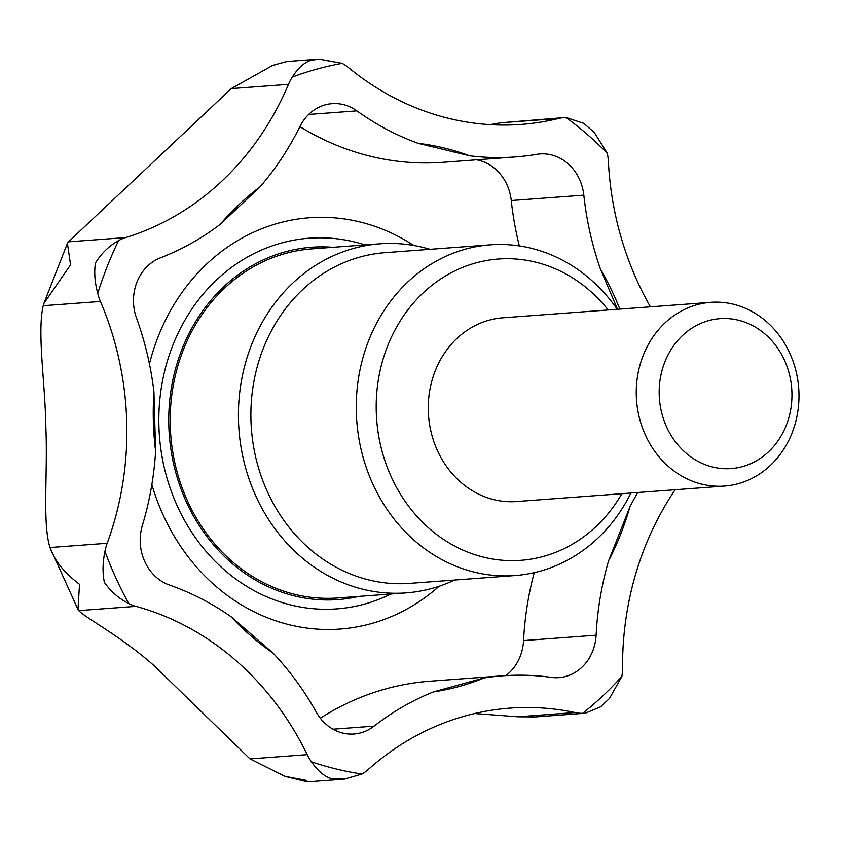 <?xml version="1.0" encoding="UTF-8"?>
<svg xmlns="http://www.w3.org/2000/svg" width="841" height="841" viewBox="0 0 841 841"><rect width="100%" height="100%" fill="white"/><g stroke="black" fill="none" stroke-linecap="round" stroke-linejoin="round"><path stroke-width="1.26" d="M77.982 609.473L49.987 547.533C54.518 560.611 64.358 572.868 79.517 584.306L77.982 609.473L78.77 610.619C85.719 618.061 122.565 637.404 154.46 666.03L249.998 758.908L284.868 776.317L305.777 780.259L307.364 781.857L344.263 779.155L330.66 778.409C323.974 776.138 317.572 770.608 311.475 761.82A46.055 40.652 -94.3 0 1 307.196 754.65A294.781 260.174 -94.3 0 0 135.969 606.361A46.055 40.652 -94.3 0 1 128.757 603.575C119.023 598.655 110.907 591.622 104.4 582.456C102.423 573.015 102.602 562.671 104.957 551.423A46.055 40.652 -94.3 0 1 107.185 543.275A294.781 260.174 -94.3 0 0 100.426 301.467A46.055 40.652 -94.3 0 1 97.756 293.393C94.77 282.292 94.013 272.137 95.475 262.928C101.456 253.299 109.172 245.856 118.613 240.579A46.055 40.652 -94.3 0 1 125.666 237.583A294.781 260.174 -94.3 0 0 288.474 84.352A46.055 40.652 -94.3 0 1 292.342 77.057C297.956 68.163 304.043 62.623 310.613 60.436L319.023 59.122L342.161 63.359A46.055 40.652 -94.3 0 1 348.731 67.774A294.781 260.174 -94.3 0 0 520.968 124.426A294.781 260.174 -94.3 0 0 558.498 118.497A46.055 40.652 -94.3 0 1 564.364 117.561A46.055 40.652 -94.3 0 1 566.004 117.477L583.78 123.354L594.303 132.479L607.265 153.209A46.055 40.652 -94.3 0 1 608.4 161.703A294.781 260.174 -94.3 0 0 650.408 306.828M675.165 489.735A294.781 260.174 -94.3 0 0 622.54 667.88A46.055 40.652 -94.3 0 1 621.877 676.406L609.452 698.493L600.569 706.85L585.199 713.231L582.655 713.326A46.055 40.652 -94.3 0 1 575.097 712.537A294.781 260.174 -94.3 0 0 509.972 708.122A294.781 260.174 -94.3 0 0 368.326 769.431A46.055 40.652 -94.3 0 1 362.008 774.035L344.263 779.155M474.702 713.525L517.898 716.795L535.622 716.931M107.185 543.275L49.987 547.533C42.25 522.913 47.832 473.777 45.877 428.069C45.288 382.455 36.93 332.847 43.227 305.725L100.426 301.467M319.023 59.122L286.813 61.519L272.495 65.482L231.275 88.599L68.468 241.84L67.406 243.322L70.581 264.778L43.827 303.559L43.227 305.725M490.009 124.647L501.299 122.744L558.498 118.497M564.364 117.561L501.299 122.744M617.515 309.278L600.453 269.109A294.781 260.174 -94.3 0 1 583.822 195.154A46.055 40.652 -94.3 0 0 540.017 153.924A46.055 40.652 -94.3 0 0 536.684 154.334A294.781 260.174 -94.3 0 1 515.344 156.931A294.781 260.174 -94.3 0 1 469.572 155.764L418.114 143.317A294.781 260.174 -94.3 0 1 356.878 110.854A46.055 40.652 -94.3 0 0 332.121 103.653A46.055 40.652 -94.3 0 0 299.953 126.518A294.781 260.174 -94.3 0 1 260.079 186.807L220.142 224.4A294.781 260.174 -94.3 0 1 160.41 257.861A46.055 40.652 -94.3 0 0 136.568 318.213A294.781 260.174 -94.3 0 1 153.945 391.959L155.606 451.281A294.781 260.174 -94.3 0 1 142.36 525.478A46.055 40.652 -94.3 0 0 169.546 585.073A294.781 260.174 -94.3 0 1 231.096 616.747L273.104 653.121A294.781 260.174 -94.3 0 1 316.321 712.18A46.055 40.652 -94.3 0 0 353.987 734.004A46.055 40.652 -94.3 0 0 374.066 726.14A294.781 260.174 -94.3 0 1 433.441 691.891L484.164 677.93A294.781 260.174 -94.3 0 1 502.529 675.817A294.781 260.174 -94.3 0 1 551.297 677.373A46.055 40.652 -94.3 0 0 558.908 677.615A46.055 40.652 -94.3 0 0 596.111 635.197A294.781 260.174 -94.3 0 1 608.6 560.81L629.846 507.028A294.781 260.174 -94.3 0 1 637.751 492.521M515.344 156.931L442.786 162.324A294.781 260.174 -94.3 0 1 299.901 126.623M476.605 159.811A46.055 40.652 -94.3 0 1 511.265 200.547L583.822 195.154M519.339 245.919A294.781 260.174 -94.3 0 1 511.265 200.547M505.851 675.596A46.055 40.652 -94.3 0 0 523.554 640.59A294.781 260.174 -94.3 0 1 534.235 572.647M430.045 249.325A175.023 154.481 85.7 0 0 380.048 243.806A175.023 154.481 85.7 0 0 238.97 429.804A175.023 154.481 85.7 0 0 406.003 592.894A175.023 154.481 85.7 0 0 454.645 580.038M406.003 592.894L337.767 597.962A175.023 154.481 -94.3 0 1 170.734 434.881A175.023 154.481 -94.3 0 1 311.811 248.883L380.048 243.806M617.241 309.299A165.814 146.345 85.7 0 0 490.419 244.826L385.041 252.668A165.814 146.345 85.7 0 0 251.396 428.878A165.814 146.345 85.7 0 0 409.641 583.381L515.018 575.549A165.814 146.345 85.7 0 0 630.908 493.026M332.889 247.307A176.652 155.921 85.7 0 0 169.304 434.986A176.652 155.921 85.7 0 0 358.855 596.395M439.097 586.251A206.224 182.013 -94.3 0 1 151.864 484.542M149.435 363.953A206.224 182.013 -94.3 0 1 413.751 245.467M320.326 718.214A294.781 260.174 -94.3 0 1 429.972 681.21L502.529 675.817M710.792 302.34L502.802 317.814A92.121 81.304 85.7 0 0 428.553 415.706A92.121 81.304 85.7 0 0 516.469 501.541L724.458 486.066A92.121 81.304 85.7 0 0 798.95 392.999A92.121 81.304 85.7 0 0 710.792 302.34A92.121 81.304 85.7 0 0 636.542 400.232A92.121 81.304 85.7 0 0 724.458 486.066M608.19 309.972A151.075 133.341 85.7 0 0 411.501 305.325A151.075 133.341 85.7 0 0 428.016 527.391A151.075 133.341 85.7 0 0 621.856 493.699M490.419 244.826A165.814 146.345 85.7 0 0 356.773 421.047A165.814 146.345 85.7 0 0 515.018 575.549M791.928 392.631A75.164 66.344 85.7 0 0 690.566 329.052A75.164 66.344 85.7 0 0 694.203 459.154A75.164 66.344 85.7 0 0 791.928 392.631M249.998 758.908L307.196 754.65M517.898 716.795L575.097 712.537M308.689 114.439L356.878 110.854M523.554 640.59L596.111 635.197M469.572 155.764A276.353 243.911 85.7 0 0 418.114 143.317M260.079 186.807A276.353 243.911 85.7 0 0 220.142 224.4M619.838 309.099A276.353 243.911 85.7 0 0 600.453 269.109M365.026 244.92A185.85 164.037 85.7 0 0 159.412 435.722A185.85 164.037 85.7 0 0 390.991 594.009M608.6 560.81A276.353 243.911 85.7 0 0 629.846 507.028M433.441 691.891A276.353 243.911 85.7 0 0 484.164 677.93M231.096 616.747A276.353 243.911 85.7 0 0 273.104 653.121M153.945 391.959A276.353 243.911 85.7 0 0 155.606 451.281M342.161 63.359A359.265 317.089 85.7 0 0 292.342 77.057M118.613 240.579A359.265 317.089 85.7 0 0 97.756 293.393M104.957 551.423A359.265 317.089 85.7 0 0 128.757 603.575M311.475 761.82A359.265 317.089 85.7 0 0 362.008 774.035M582.655 713.326A359.265 317.089 85.7 0 0 621.877 676.406M607.265 153.209A359.265 317.089 85.7 0 0 566.004 117.477M231.275 88.599L288.474 84.352M68.468 241.84L125.666 237.583M78.77 610.619L135.969 606.361M332.973 729.2L374.066 726.14M307.364 781.857L284.868 776.317M43.827 303.559L67.417 243.322M274.134 64.999L286.634 61.551M585.199 713.231L535.622 716.921"/></g></svg>
